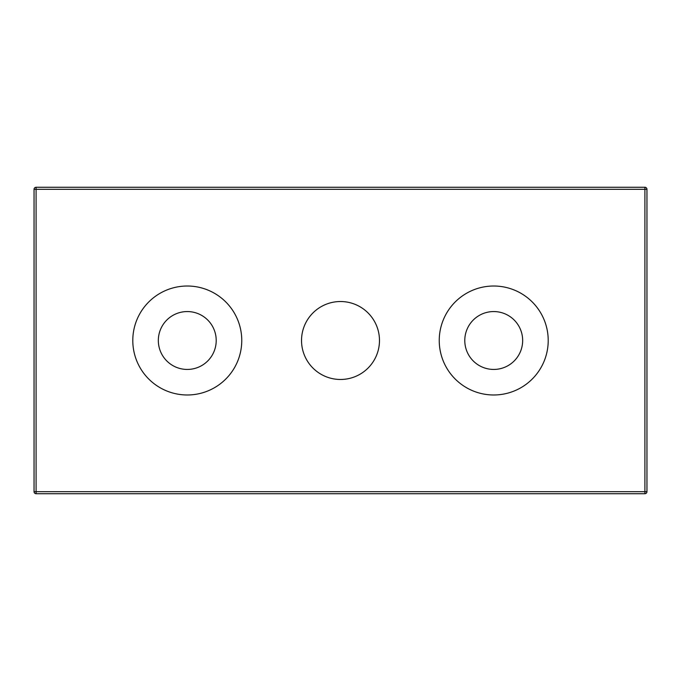<?xml version="1.0" encoding="UTF-8"?>
<svg xmlns="http://www.w3.org/2000/svg" width="681" height="681" viewBox="0 0 681 681"><rect width="100%" height="100%" fill="white"/><g stroke="black" fill="none" stroke-linecap="round" stroke-linejoin="round"><path stroke-width="1.02" d="M301.53 340.5A38.97 38.97 0 0 1 359.985 306.748A38.97 38.97 0 0 1 359.985 374.252A38.97 38.97 0 0 1 301.53 340.5M158.332 340.5A28.942 28.942 0 0 0 201.746 365.561A28.942 28.942 0 0 0 201.746 315.439A28.942 28.942 0 0 0 158.332 340.5M132.795 340.5A54.48 54.48 0 0 1 214.515 293.315A54.48 54.48 0 0 1 214.515 387.685A54.48 54.48 0 0 1 132.795 340.5M464.782 340.5A28.942 28.942 0 0 0 508.196 365.561A28.942 28.942 0 0 0 508.196 315.439A28.942 28.942 0 0 0 464.782 340.5M439.245 340.5A54.48 54.48 0 0 1 520.965 293.315A54.48 54.48 0 0 1 520.965 387.685A54.48 54.48 0 0 1 439.245 340.5M36.093 491.682L34.05 491.682A2.043 2.043 0 0 0 36.093 493.725L36.093 187.275A2.043 2.043 0 0 0 34.05 189.318L646.95 189.318A2.043 2.043 0 0 0 644.907 187.275L644.907 493.725A2.043 2.043 0 0 0 646.95 491.682L36.093 491.682M646.95 189.318L646.95 491.682A2.043 2.043 0 0 1 644.907 493.725L36.093 493.725M34.05 491.682L34.05 189.318A2.043 2.043 0 0 1 36.093 187.275L644.907 187.275"/></g></svg>
